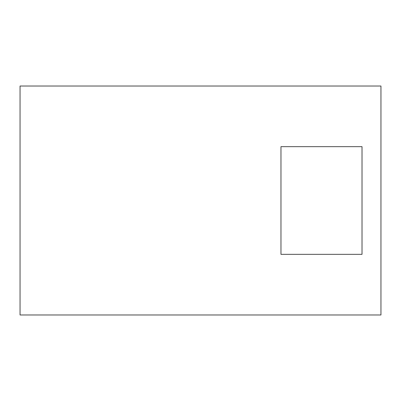 <?xml version="1.0" encoding="UTF-8"?>
<svg xmlns="http://www.w3.org/2000/svg" width="401" height="401" viewBox="0 0 401 401"><rect width="100%" height="100%" fill="white"/><g stroke="black" fill="none" stroke-linecap="round" stroke-linejoin="round"><path stroke-width="0.6" d="M362.018 254.344L362.018 146.656L280.966 146.656L280.966 254.344L362.018 254.344M380.95 86.025L20.05 86.025L20.05 314.975L380.95 314.975L380.95 86.025"/></g></svg>
